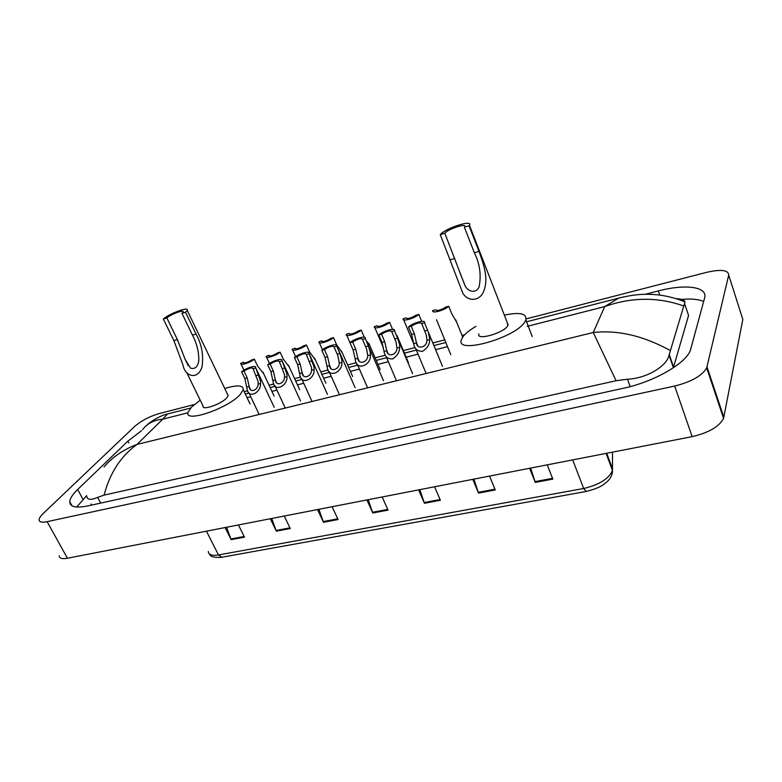 <?xml version="1.0" encoding="UTF-8"?>
<svg xmlns="http://www.w3.org/2000/svg" width="782" height="782" viewBox="0 0 782 782"><rect width="100%" height="100%" fill="white"/><g stroke="black" fill="none" stroke-linecap="round" stroke-linejoin="round"><path stroke-width="1.17" d="M741.825 316.28L742.832 319.408L723.565 418.37C719.323 426.591 708.854 432.69 692.148 436.649L67.428 558.24C62.101 559.179 59.373 558.368 59.227 555.807M526.11 318.909L706.439 272.38C721.004 269.086 728.423 269.986 728.707 275.088L706.703 367.863C702.216 375.692 691.542 381.753 674.68 386.054L47.125 521.672C41.808 522.728 39.129 522.063 39.1 519.678C39.237 518.055 40.596 516.003 43.196 513.51L134.69 426.415C141.278 420.755 149.323 416.503 158.834 413.678L194.317 404.519M244.199 391.655L247.708 390.746M269.057 385.233L273.856 384.001M294.609 378.644L300.659 377.08M320.786 371.89L328.147 369.994M347.619 364.969L356.357 362.711M375.125 357.863L385.311 355.243M403.346 350.59L415.037 347.57M432.837 342.975L444.762 339.896M462.015 335.449L464.625 334.774M141.415 430.765L127.906 441.116L77.682 489.493C72.716 494.302 70.067 498.339 69.745 501.604C69.715 506.902 75.786 508.329 87.955 505.895L623.586 388.214C653.957 381.851 686.107 363.366 690.438 350.17L704.592 298.01C708.042 286.593 685.296 283.807 658.356 290.924L645.189 294.296M86.675 495.651L76.704 507.039M703.653 301.49C698.101 299.056 689.919 298.45 679.108 299.672M673.37 367.804L688.561 315.439L686.879 310.415M91.015 503.931L91.171 505.182M675.873 298.597C681.493 298.978 684.533 300.093 684.993 301.96L669.06 355.077C667.261 365.585 647.545 378.312 627.496 379.221L616.079 380.717L593.235 332.497C617.897 329.838 643.498 335.81 670.027 350.424M103.977 466.962C112.598 456.981 123.605 449.464 136.997 444.43C120.809 456.16 109.842 473.051 104.104 495.104L616.079 380.717M104.104 495.104L97.623 497.381C90.663 500.372 87.007 499.864 86.675 495.856M683.536 305.918C657.711 296.857 631.436 297.082 604.691 306.593L618.738 298.108L624.095 296.789M169.479 413.473L167.524 413.971L162.744 419.191C154.054 419.954 147.339 423.433 142.607 429.611L142.607 429.611M530.665 468.076L535.269 482.416L552.835 479.112L547.234 464.85M529.639 468.271L535.269 482.416M473.921 479.122L478.535 493.09L495.27 489.943L489.561 476.072M472.797 479.337L478.535 493.09M419.826 489.649L424.44 503.276L440.403 500.265L434.597 486.775M418.614 489.884L424.44 503.276M226.575 527.264L231.159 539.648L244.502 537.146L238.461 524.947M225.099 527.547L231.159 539.648M271.725 518.476L276.32 531.154L290.259 528.534L284.257 516.032M270.308 518.749L276.32 531.154M318.89 509.297L323.494 522.278L338.059 519.531L332.115 506.716M317.531 509.561L323.494 522.278M368.205 499.698L372.818 512.992L388.058 510.118L382.173 496.981M366.914 499.942L372.818 512.992M163.33 318.997L166.849 317.932C171.15 314.12 184.513 309.232 183.096 311.998L181.952 313.328L185.53 312.233L196.047 334.11C201.707 344.334 203.701 355.204 202.049 366.699C197.993 380.57 184.835 376.641 182.92 364.813L173.868 340.6L163.33 318.997C169.684 313.396 189.273 306.231 187.201 310.298L185.53 312.233M166.849 317.932L177.387 339.564L185.139 359.329L190.495 368.156C195.089 369.417 197.856 366.866 198.804 360.502C198.843 351.538 196.732 343.093 192.47 335.155L181.952 313.328M186.673 372.496L203.066 406.024C201.443 410.951 221.12 404.265 226.731 397.94L228.188 395.682L227.533 394.304M224.737 388.498C237.229 384.734 243.398 385.135 243.261 389.69L240.221 394.47C228.119 408.39 184.317 423.306 187.993 412.437L191.61 406.972L200.221 400.208M440.266 234.62L444.821 233.232C447.998 228.96 467.245 222.743 464.694 226.848L469.073 225.842L478.985 251.384C483.677 264.609 490.05 280.933 482.044 294.521C476.13 302.096 466.59 300.112 462.748 293.015L440.266 234.62C444.978 228.344 473.188 219.224 469.464 225.255L469.073 225.842M444.821 233.232L464.811 285.176C467.362 291.344 475.397 294.296 479.083 287.014C481.419 275.137 479.835 263.71 474.342 252.742L464.41 227.259M478.916 333.855C475.671 341.05 504.019 333.093 507.811 325.654L507.264 322.673M504.341 315.136C519.756 311.959 526.931 313.533 525.846 319.858L525.23 321.177C517.254 337.609 454.186 355.272 461.517 339.427L462.592 337.286C464.967 333.816 469.415 330.17 475.935 326.358M258.128 384.128L258.148 381.557L252.987 368.566C251.921 367.296 248.93 368.136 244.013 371.088L241.609 371.724L244.844 378.576L247.132 389.074C248.461 399.426 261.159 392.456 260.543 383.503L258.128 384.128C257.972 390.238 250.005 393.366 249.292 387.09L249.155 386.464L246.76 387.08M244.013 371.088L247.249 377.941L249.155 386.464M241.609 371.724C246.047 367.941 256.672 364.735 255.597 367.53L260.504 380.942L260.543 383.503M255.362 368.039L252.938 368.693M284.501 377.276L284.501 374.666L279.321 361.558C278.216 360.228 275.156 361.069 270.142 364.08L267.679 364.744L270.904 371.685L273.172 382.036C274.355 392.672 287.688 385.966 286.974 376.631L284.501 377.276C284.374 383.63 276.017 386.562 275.401 380.111L272.84 380.306M270.142 364.08L273.358 371.039L275.303 379.671M267.679 364.744C272.097 360.883 283.123 357.628 281.97 360.541L286.916 374.04L286.974 376.631M281.774 360.961L279.291 361.636M311.539 370.248L311.539 367.608L306.319 354.373C305.185 352.985 302.048 353.826 296.935 356.905L294.413 357.579L297.619 364.627L299.868 374.803C300.894 385.731 314.882 379.319 314.081 369.583L311.539 370.248C311.451 376.875 302.683 379.563 302.165 372.946L299.594 373.356M296.935 356.905L300.141 363.962L302.106 372.701M294.413 357.579C298.812 353.65 310.249 350.336 309.017 353.366L314.012 366.963L314.081 369.583M308.87 353.708L306.319 354.393M339.28 363.034L337.863 355.683L334.041 346.964C332.78 345.566 329.564 346.426 324.413 349.544L321.822 350.238L325.019 357.384L327.238 367.374C328.088 378.586 342.79 372.525 341.89 362.359L339.28 363.034C339.222 369.954 330.014 372.379 329.613 365.595L327.023 366.22M324.413 349.544L327.599 356.709L329.603 365.556M321.822 350.238C326.202 346.24 338.088 342.858 336.759 346.015L339.838 353.474L341.793 359.71L341.89 362.359M336.661 346.26L334.041 346.964M367.745 355.644L366.65 349.104L362.496 339.339C361.059 337.971 357.765 338.85 352.614 341.988L349.955 342.702L353.122 349.965L355.321 359.74C355.976 371.225 371.421 365.575 370.424 354.94L367.745 355.644C367.736 362.662 358.254 365.096 357.814 358.224L355.165 358.909M352.614 341.988L355.781 349.261L357.814 358.224M349.955 342.702C354.295 338.626 366.66 335.175 365.243 338.469L368.342 345.937L370.316 352.262L370.424 354.94M365.184 338.616L362.496 339.339M396.963 348.049L396.073 342.135L391.694 331.519C390.091 330.17 386.709 331.069 381.557 334.237L378.83 334.96L381.978 342.34L384.138 351.9C384.949 356.739 387.755 359.085 392.564 358.948C397.148 356.162 399.534 352.291 399.71 347.335L396.963 348.049C397.021 355.145 387.286 357.638 386.767 350.698L384.04 351.401M381.557 334.237L384.705 341.617L386.767 350.698M378.83 334.96C383.121 330.815 396.005 327.296 394.48 330.718L397.598 338.215L399.582 344.618L399.71 347.335M394.46 330.776L391.694 331.519M426.962 340.248L426.239 334.862L421.684 323.484C419.895 322.155 416.425 323.083 411.273 326.27L408.468 327.023L411.596 334.51L413.727 343.845C414.46 348.772 417.324 351.274 422.319 351.353C427.148 348.606 429.631 344.657 429.787 339.515L426.962 340.248C427.089 347.433 417.089 349.984 416.493 342.966L413.698 343.699M411.273 326.27L414.392 333.777L416.493 342.966M408.468 327.023C412.691 322.829 426.014 319.232 424.518 322.722L428.262 331.891L429.787 339.515M424.518 322.722L421.684 323.484M263.739 373.835L257.542 365.908L254.394 359.173C250.113 362.819 239.693 365.996 240.739 363.356L243.28 362.33C244.336 363.503 247.249 362.662 252.029 359.808L254.394 359.173M243.681 362.916L243.339 362.174M289.291 367.022L283.24 358.997L280.112 352.164C275.851 355.878 265.059 359.114 266.173 356.367L268.744 355.351C269.839 356.582 272.82 355.742 277.688 352.829L280.112 352.164M269.106 355.947L268.783 355.253M315.459 360.033L309.584 351.92L306.466 344.989C302.223 348.762 291.041 352.056 292.233 349.202L294.843 348.195C295.967 349.486 299.017 348.635 303.983 345.664L306.466 344.989M295.156 348.811L294.853 348.146M342.291 352.877L336.592 344.667L333.494 337.628C329.271 341.47 317.658 344.833 318.939 341.861L321.588 340.874C322.771 342.203 325.889 341.353 330.942 338.323L333.494 337.628M321.861 341.49L321.588 340.874M364.285 337.218L361.196 330.082C357.012 333.992 344.95 337.413 346.318 334.334L348.987 333.406C350.336 334.716 353.532 333.846 358.586 330.796L361.196 330.082M369.808 345.527L367.384 341.92M349.241 333.973L348.987 333.406M392.574 329.33L389.622 322.35C385.487 326.329 372.936 329.818 374.402 326.602L377.1 325.752C378.605 327.042 381.89 326.153 386.953 323.074L389.622 322.35M398.028 337.98L396.943 335.615M377.315 326.26L377.1 325.752M421.664 321.343L418.8 314.403C414.704 318.45 401.645 322.008 403.209 318.685L405.946 317.903C407.618 319.164 410.99 318.245 416.044 315.156L418.8 314.403M456.708 322.272L451.752 313.729L448.741 306.251C444.743 310.337 431.263 313.973 432.749 310.601L435.545 309.848C437.402 311.08 440.862 310.141 445.916 307.023L448.741 306.251M187.944 412.769L162.744 419.191L136.997 444.43L593.235 332.497L604.691 306.593L527.205 326.338M447.509 346.641L435.603 349.681M418.038 354.148L406.132 357.188M388.341 361.714L377.931 364.373M359.407 369.084L350.434 371.372M331.216 376.269L323.621 378.205M303.729 383.278L297.453 384.871M276.926 390.101L271.921 391.381M250.778 396.767L247.073 397.706M674.68 386.054L692.148 436.649M707.006 366.885L723.849 417.334M728.707 275.088L742.832 319.408M47.125 521.672L67.428 558.24M82.97 499.287L77.682 489.493M128.835 442.925L127.906 441.116M659.773 295.097L658.356 290.924M688.561 315.439L684.582 303.533M673.585 367.169L669.187 354.383M630.145 386.621L627.496 379.221M100.673 503.1L97.623 497.381M606.099 453.394L612.453 470.422C612.609 474.351 610.918 478.037 607.379 481.448C603.929 484.273 601.231 487.626 586.197 491.467L583.675 488.496C599.393 484.732 608.983 478.711 612.453 470.422L612.521 452.143M208.315 551.476C208.52 554.819 211.902 555.973 218.471 554.946L221.844 557.243L586.011 491.497M206.428 531.183L218.471 554.946L583.675 488.496L572.688 459.894M612.609 469.073L606.715 453.277M387.735 509.405L372.535 512.269M337.736 518.837L323.21 521.574M289.927 527.85L276.036 530.47M244.18 536.481L230.876 538.984M440.09 499.532L424.157 502.543M494.957 489.19L478.252 492.337M552.532 478.33L534.996 481.634M192.47 335.155L196.047 334.11M173.868 340.6L177.387 339.564M474.342 252.742L478.985 251.384M450.266 259.78L454.811 258.451M247.249 377.941L244.844 378.576M258.588 374.94L256.164 375.585M273.358 371.039L270.904 371.685M284.99 367.96L282.507 368.625M300.141 363.962L297.619 364.627M312.067 360.815L309.516 361.48M327.599 356.709L325.019 357.384M339.838 353.474L337.228 354.158M355.781 349.261L353.122 349.965M368.342 345.937L365.653 346.651M384.705 341.617L381.978 342.34M397.598 338.215L394.842 338.938M414.392 333.777L411.596 334.51M427.637 330.278L424.802 331.021M706.703 367.863L723.565 418.37M72.061 505.846L69.745 501.604M673.4 367.706L669.06 355.077M147.192 424.919C149.284 422.495 160.222 415.359 167.534 413.971L190.603 408.048M245.313 394.001L249.018 393.043M270.171 387.618L275.166 386.328M295.713 381.059L301.979 379.446M321.881 374.334L329.476 372.388M348.713 367.452L357.687 365.145M376.21 360.385L386.631 357.716M404.431 353.141L416.337 350.082M433.902 345.576L445.828 342.516M526.579 321.773L618.728 298.118M618.738 298.108C635.228 294.003 645.756 293.827 656.108 294.687C667.202 295.596 680.027 299.555 684.993 301.96M221.56 557.292C214.229 557.771 210.26 556.735 209.664 554.194M243.261 389.69L250.074 404.03M187.201 310.298L228.188 395.682M185.139 359.329L188.286 365.771M525.846 319.858L532.249 336.612M469.464 225.255L508.153 324.95M459.405 271.364L465.016 285.538M250.416 389.465L249.292 387.09M255.597 367.53L274.218 407.324M248.823 392.632L259.125 414.401M276.564 382.613L275.401 380.111M281.97 360.541L300.503 400.922M274.922 385.79L285.215 407.96M303.367 375.595L302.165 372.946M309.017 353.366L327.463 394.353M301.676 378.771L311.969 401.362M330.854 368.39L329.613 365.595M336.759 346.015L355.106 387.618M329.105 371.558L339.398 394.587M359.055 360.991L357.765 358.039M365.243 338.469L383.473 380.717M357.247 364.148L367.52 387.637M387.989 353.386L386.66 350.277M394.48 330.718L412.583 373.63M386.122 356.543L396.376 380.511M417.696 345.576L416.327 342.291M428.262 331.891L442.475 366.357M415.76 348.713L425.995 373.19M241.11 364.158L243.935 370.13M262.947 372.134L274.101 396.054M243.534 362.858L243.28 362.33M266.564 357.208L269.458 363.464M288.46 365.223L299.662 389.69M269.008 355.908L268.744 355.351M292.634 350.092L295.625 356.66M314.608 358.146L325.85 383.16M295.107 348.792L294.843 348.195M319.359 342.799L322.448 349.73M341.411 350.883L352.682 376.474M346.749 335.312L349.974 342.682M368.899 343.425L380.199 369.622M374.842 327.638L383.483 347.863M397.1 335.771L408.419 362.604M403.668 319.77L413.727 343.836M436.522 319.73L450.764 354.617M455.73 319.848L462.7 337.13"/></g></svg>
